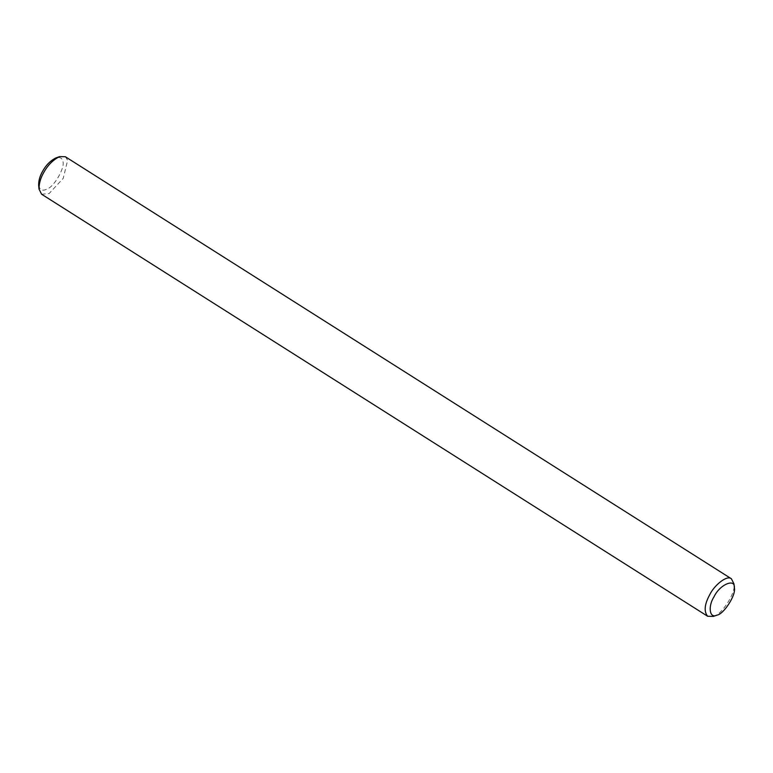 <?xml version="1.0" encoding="UTF-8"?>
<svg xmlns="http://www.w3.org/2000/svg" width="773" height="773" viewBox="0 0 773 773"><rect width="100%" height="100%" fill="white"/><g stroke="black" fill="none" stroke-linecap="round" stroke-linejoin="round"><path stroke-width="0.58" stroke-dasharray="3.87 2.9" d="M38.65 185.22C39.8 190.168 42.612 191.424 47.095 188.989C54.4 186.805 65.86 166.214 62.69 160.968C62.072 157.924 59.83 156.909 55.975 157.914M65.347 156.735L67.638 160.224L63.241 178.331L49.076 193.588L41.597 194.216M713.363 616.41C720.736 615.888 736.36 592.727 733.973 583.866"/><path stroke-width="1.16" d="M55.975 157.914C50.438 160.629 45.974 165.122 42.573 171.374C39.896 176.012 38.582 180.631 38.65 185.22L39.027 189.124M707.653 616.265L41.597 194.216L39.027 189.105C38.95 183.636 40.505 178.138 43.694 172.621C47.742 165.18 53.057 159.837 59.647 156.59L65.347 156.735L731.403 578.784C726.958 574.716 714.155 585.422 709.759 594.669C704.464 604.341 703.759 611.54 707.653 616.265L713.363 616.41L717.035 615.086C709.372 619.115 707.855 606.119 714.01 596.824C719.653 584.485 735.336 578.001 734.35 587.751C736.35 595.191 723.228 614.651 717.035 615.086M734.35 587.76L733.973 583.876L731.403 578.784M55.965 157.914L59.647 156.59"/></g></svg>
